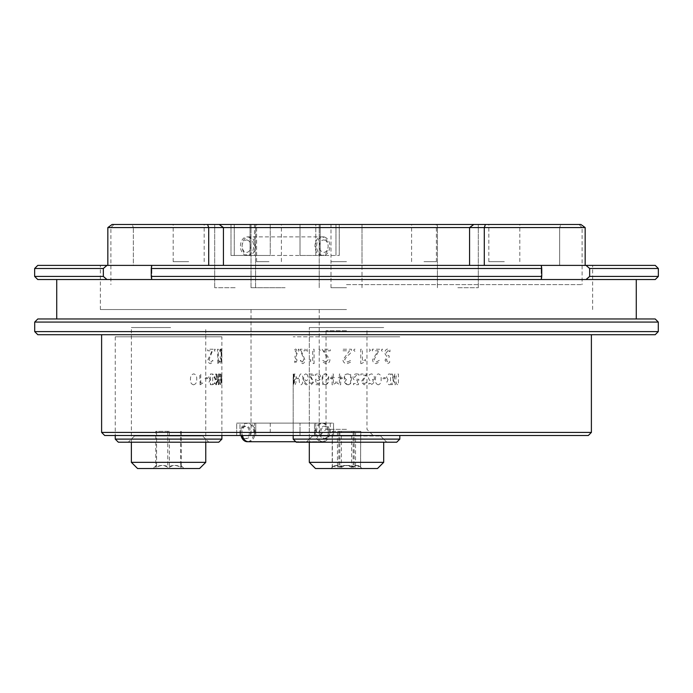 <?xml version="1.0" encoding="UTF-8"?>
<svg xmlns="http://www.w3.org/2000/svg" width="693" height="693" viewBox="0 0 693 693"><rect width="100%" height="100%" fill="white"/><g stroke="black" fill="none" stroke-linecap="round" stroke-linejoin="round"><path stroke-width="0.52" stroke-dasharray="3.46 2.6" d="M223.432 265.393L346.5 265.393L223.432 265.393L223.432 227.573L110.906 227.573L585.161 227.573L559.658 227.573L559.658 265.393L559.658 227.573L560.776 224.48L559.658 227.573L469.568 227.573L585.161 227.573L580.907 224.48L473.787 224.48L469.568 227.573L469.568 265.393L585.161 265.393L559.658 265.393L585.161 265.393L585.161 227.573M107.839 265.393L208.706 265.393L107.839 265.393L133.342 265.393L133.342 227.573L133.342 265.393L100.364 265.393L133.342 265.393L107.839 265.393L107.839 227.573L223.432 227.573L219.213 224.48L112.093 224.48L219.213 224.48L112.093 224.48L107.839 227.573L133.342 227.573L132.224 224.48L133.342 227.573L107.839 227.573M346.5 309.537L100.364 309.537L346.5 309.537M254.452 435.516L285.126 435.516L270.235 435.516L270.235 423.12L254.452 423.12L254.452 435.516L254.452 423.12L239.969 423.12L239.969 435.516L255.752 435.516L236.703 435.516L254.452 435.516L239.969 435.516L239.969 423.12L236.703 423.12L255.752 423.12L255.752 435.516L285.126 435.516L254.452 435.516M285.126 309.537L251.022 309.537L285.126 309.537M104.704 435.516L588.296 435.516M346.5 429.322L326.039 429.322L346.5 429.322M346.5 330.743L326.039 330.743L346.5 330.743M591.389 432.415L101.611 432.415M37.812 334.71L655.188 334.71M658.289 331.609L34.711 331.609M34.711 322.063L658.289 322.063M655.188 318.962L37.812 318.962M346.5 279.53L636.278 279.53L346.5 279.53M655.249 265.393L586.035 265.393L589.656 268.494L589.656 276.429L586.035 279.53L541.164 279.53L541.753 276.429L541.302 265.393L151.698 265.393L151.247 268.494L151.698 279.53L106.965 279.53L103.344 276.429L103.344 268.494L106.965 265.393L37.751 265.393M586.035 265.393L541.302 265.393M151.698 265.393L106.965 265.393M151.247 268.494L541.753 268.494M541.753 276.429L151.247 276.429M330.284 423.12L330.284 435.516L333.55 435.516L315.8 435.516L315.8 423.12L330.284 423.12L330.284 435.516L315.8 435.516L319.222 435.516L315.8 435.516L315.8 423.12L300.017 423.12L300.017 435.516L285.126 435.516L333.55 435.516L300.017 435.516L300.017 423.12L314.501 423.12L314.501 435.516L314.501 423.12L300.017 423.12L330.284 423.12M322.392 423.12L333.55 423.12L322.392 423.12M270.235 423.12L270.235 435.516L255.752 435.516L255.752 423.12L236.703 423.12L236.703 435.516L236.703 423.12L270.235 423.12M585.161 265.393L484.294 265.393L484.294 227.573L485.421 224.48L473.787 224.48L580.907 224.48L485.421 224.48M484.294 265.393L469.568 265.393M207.579 224.48L208.706 227.573L208.706 265.393M34.65 268.494L103.344 268.494M103.344 276.429L34.65 276.429M37.751 279.53L106.965 279.53M151.698 279.53L541.302 279.53M586.035 279.53L655.249 279.53M658.35 276.429L589.656 276.429M589.656 268.494L658.35 268.494M559.658 265.393L592.636 265.393L559.658 265.393M346.5 334.71L101.611 334.71L346.5 334.71M346.5 435.516L293.182 435.516L346.5 435.516M221.881 435.516L115.246 435.516L221.881 435.516L221.881 336.815L115.246 336.815L221.881 336.815M168.564 309.537L230.561 309.537L168.564 309.537M423.995 224.48L436.399 224.48L423.995 224.48M423.995 261.677L436.399 261.677L423.995 261.677M269.005 224.48L256.601 224.48L269.005 224.48M269.005 261.677L256.601 261.677L269.005 261.677M242.16 224.48L254.452 224.48L254.452 255.474L270.235 255.474L270.235 224.48L285.126 224.48L251.022 224.48L285.126 224.48L270.235 224.48L270.235 255.474L231.003 255.474L254.452 255.474L254.452 224.48L242.16 224.48M242.16 255.474L270.235 255.474L242.16 255.474M285.126 287.716L251.022 287.716L285.126 287.716M328.084 224.48L285.126 224.48L328.084 224.48M328.084 255.474L300.017 255.474L328.084 255.474M473.787 224.48L219.213 224.48M346.5 284.615L582.094 284.615L346.5 284.615M346.5 287.716L331.003 287.716L346.5 287.716M235.152 224.48L214.691 224.48L235.152 224.48M235.152 287.716L214.691 287.716L235.152 287.716M457.848 224.48L478.309 224.48L457.848 224.48M457.848 287.716L478.309 287.716L457.848 287.716M188.678 224.48L173.181 224.48L188.678 224.48M188.678 261.677L173.181 261.677L188.678 261.677M346.5 261.677L331.003 261.677L346.5 261.677M504.322 224.48L488.825 224.48L504.322 224.48M504.322 261.677L488.825 261.677L504.322 261.677M315.8 255.474L315.8 224.48L339.249 224.48L300.017 224.48L300.017 255.474L300.017 224.48L285.126 224.48L319.222 224.48L315.8 224.48L315.8 255.474L339.249 255.474L315.8 255.474M270.235 224.48L250.052 224.48L270.235 224.48M376.117 442.212L306.202 442.212L376.117 442.212M321.439 436.01L380.596 436.01L321.439 436.01M383.411 442.212L296.283 442.212L383.411 442.212M307.311 439.111L399.818 439.111L307.311 439.111M295.504 350.606L296.509 353.179L294.984 355.804L294.984 357.363L296.327 359.788L295.513 362.041L294.768 360.958L294.768 362.517L295.651 363.6L297.011 360.23L296.006 356.661L297.202 353.291C297.011 350.45 296.448 349.038 295.504 349.047L294.646 349.783L294.646 351.689L295.504 350.606M295.504 379.686L296.24 377.096L295.192 374.012L294.421 374.012L294.421 384.676L295.166 384.676L296.076 382.224L295.504 379.686M293.806 374.012L293.468 378.56L293.191 374.012L293.2 384.676L293.468 380.249L294.083 384.676L293.806 374.012M293.434 384.676L293.182 377.364L293.815 374.012L293.434 384.676M302.287 362.041L300.424 360.308L300.424 362.049L302.382 363.6C303.898 363.565 304.747 362.292 304.937 359.788L301.117 350.779L305.154 350.779L305.154 349.22L300.164 349.22L303.872 359.65L302.287 362.041M298.588 351.299L299.09 350.164L298.579 349.047L298.103 350.164L298.588 351.299M296.881 377.65L296.881 378.69L298.492 378.69L298.492 377.65L296.881 377.65M301.048 384.806C302.434 384.191 303.049 382.389 302.902 379.392C303.006 376.299 302.347 374.463 300.927 373.882C299.662 374.497 299.107 376.247 299.255 379.14C299.081 382.276 299.679 384.165 301.048 384.806M385.689 336.815L293.182 336.815L385.689 336.815M307.311 349.047L306.497 350.164L307.25 351.299L308.021 350.164L307.311 349.047M307.311 374.688L305.83 373.882C304.27 374.341 303.543 375.952 303.664 378.716C303.543 382.138 304.47 384.173 306.453 384.806L307.666 384.381L307.666 383.212L306.471 383.636C305.059 383.168 304.392 381.713 304.478 379.253L306.046 380.769L307.311 380.18L308.116 377.468L307.311 374.688M347.955 384.806C350.511 384.191 351.637 382.389 351.334 379.392C351.568 376.299 350.363 374.463 347.721 373.882C345.201 374.497 344.066 376.247 344.317 379.14C344.031 382.276 345.244 384.165 347.955 384.806M340.194 384.806L340.696 384.806L340.696 374.012L339.405 374.012L339.405 383.064L336.963 381.808L336.963 383.116L340.194 384.806M330.656 377.65L330.656 378.69L334.546 378.69L334.546 377.65L330.656 377.65M326.715 379.686L328.932 377.096L325.701 374.012L322.825 374.012L322.825 384.676L325.623 384.676L328.439 382.224L326.715 379.686M317.446 373.882L315.584 374.298L315.584 375.606L317.403 375.052L319.508 377.243L317.186 379.34L315.687 379.253L316.017 384.676L320.296 384.676L320.296 383.506L316.944 383.506L316.762 380.474L317.585 380.509C319.499 380.535 320.556 379.469 320.755 377.33C320.53 375.069 319.43 373.917 317.446 373.882M311.235 383.636L309.303 382.337L309.303 383.636L311.33 384.806L313.808 381.947L310.031 375.182L314.016 375.182L314.016 374.012L309.026 374.012L312.794 381.843L311.235 383.636M313.557 363.6L314.085 363.6L314.085 349.22L312.725 349.22L312.725 361.287L310.247 359.615L310.247 361.348L313.557 363.6M319.17 351.299L320.149 350.164L319.161 349.047L318.217 350.164L319.17 351.299M325.771 362.041L322.591 360.308L322.591 362.049L325.935 363.6C328.361 363.565 329.703 362.292 329.955 359.788L323.804 350.779L330.284 350.779L330.284 349.22L322.132 349.22L328.317 359.65L325.771 362.041M129.331 442.212L208.862 442.212L129.331 442.212M201.767 436.01L134.468 436.01L201.767 436.01M118.347 442.212L218.78 442.212M221.881 439.111L115.246 439.111M220.617 350.606L221.206 353.179L220.175 357.363L221.119 359.788L220.625 362.041L219.95 360.958L219.95 362.517L220.72 363.6L221.405 360.23L220.946 356.661L221.474 353.291C221.474 350.45 221.188 349.038 220.617 349.047L219.811 349.783L219.811 351.689L220.617 350.606M220.617 379.686L221.076 377.096L220.365 374.012L219.525 374.012L219.525 384.676L220.348 384.676L220.98 382.224L220.617 379.686M218.425 374.012L217.437 378.56L216.294 374.012L215.523 374.012L217.091 379.366L215.644 384.676L216.407 384.676L217.455 380.249L218.477 384.676L219.005 384.676L217.801 379.392L219.005 374.012L218.425 374.012M212.188 384.676C214.059 384.537 215.047 382.805 215.142 379.478C215.073 376.004 214.059 374.185 212.119 374.012L210.386 374.012L210.386 384.676L212.188 384.676M221.717 362.041L221.881 360.308L221.708 363.6L221.188 359.788L221.847 350.779L221.128 350.779L221.128 349.22L221.881 349.22L221.717 362.041M221.786 351.299L221.786 349.047L221.786 351.299M221.362 377.65L221.769 378.69L221.362 377.65M221.855 373.882L221.847 384.806M220.478 349.047L220.495 351.299L220.478 349.047M220.478 374.688L220.937 373.882L221.483 378.716C221.552 382.138 221.31 384.173 220.755 384.806L220.357 383.212L220.746 383.636L221.301 379.253L220.876 380.769L220.478 380.18L220.478 374.688M193.538 384.806C191.259 384.191 190.246 382.389 190.506 379.392C190.315 376.299 191.398 374.463 193.754 373.882C195.946 374.497 196.925 376.247 196.699 379.14C196.959 382.276 195.911 384.165 193.538 384.806M200.13 384.806L199.723 374.012L200.762 374.012L200.762 383.064L202.694 381.808L202.694 383.116L200.13 384.806M207.424 377.65L207.424 378.69L204.556 378.69L204.556 377.65L207.424 377.65M210.17 379.686L208.645 377.096L210.845 374.012L212.699 374.012L212.699 384.676L210.897 384.676L208.983 382.224L210.17 379.686M215.869 373.882L216.866 374.298L216.866 375.606L215.895 375.052L214.7 377.243L216.008 379.34L216.805 379.253L216.64 384.676L214.232 384.676L214.232 383.506L216.138 383.506L216.242 380.474L213.964 377.33L215.869 373.882M218.953 383.636L219.75 382.337L218.91 384.806L217.758 381.947L219.456 375.182L217.654 375.182L217.654 374.012L219.854 374.012L218.243 381.843L218.953 383.636M217.888 363.6L217.619 349.22L218.278 349.22L218.278 361.287L219.369 359.615L219.369 361.348L217.888 363.6M214.899 351.299L214.328 350.164L214.899 349.047L215.436 350.164L214.899 351.299M210.793 362.041L212.838 360.308L212.838 362.049L210.689 363.6C209.043 363.565 208.117 362.292 207.926 359.788L212.075 350.779L207.692 350.779L207.692 349.22L213.132 349.22L209.069 359.65L210.793 362.041M329.218 442.212L386.798 442.212L329.218 442.212M361.122 436.01L312.404 436.01L361.122 436.01M324.965 442.212L396.717 442.212L399.818 439.111L293.182 439.111L296.283 442.212L324.965 442.212M388.002 350.606L385.958 353.179L388.435 355.804L389.154 355.804L389.154 357.363L388.478 357.363L386.304 359.788L387.976 362.041L389.665 360.958L389.665 362.517L387.682 363.6L385.013 360.23L386.963 356.661L384.65 353.291C384.953 350.45 386.07 349.038 388.002 349.047L389.968 349.783L389.968 351.689L388.002 350.606M388.002 379.686L386.477 377.096L388.678 374.012L390.54 374.012L390.54 384.676L388.73 384.676L386.815 382.224L388.002 379.686M392.359 374.012L393.641 378.56L394.845 374.012L395.53 374.012L394.04 379.366L395.426 384.676L394.733 384.676L393.615 380.249L392.29 384.676L391.467 384.676L393.2 379.392L391.467 374.012L392.359 374.012M397.669 384.676C396.621 384.537 396.006 382.805 395.833 379.478C395.998 376.004 396.621 374.185 397.704 374.012L398.432 374.012L398.432 384.676L397.669 384.676M376.394 362.041L379.227 360.308L379.227 362.049L376.247 363.6C374.047 363.565 372.825 362.292 372.591 359.788L378.153 350.779L372.288 350.779L372.288 349.22L379.634 349.22L374.09 359.65L376.394 362.041M382.215 351.299L381.367 350.164L382.224 349.047L383.038 350.164L382.215 351.299M385.247 377.65L385.247 378.69L382.371 378.69L382.371 377.65L385.247 377.65M378.257 384.806C376.169 384.191 375.242 382.389 375.485 379.392C375.311 376.299 376.299 374.463 378.447 373.882C380.44 374.497 381.323 376.247 381.107 379.14C381.349 382.276 380.405 384.165 378.257 384.806M323.64 336.815L399.818 336.815L323.64 336.815M369.36 349.047L370.452 350.164L369.447 351.299L368.416 350.164L369.36 349.047M369.36 374.688L371.353 373.882C373.527 374.341 374.541 375.952 374.385 378.716C374.532 382.138 373.241 384.173 370.504 384.806L368.893 384.381L368.893 383.212L370.478 383.636C372.427 383.168 373.336 381.713 373.224 379.253L371.058 380.769L369.36 380.18L368.295 377.468L369.36 374.688M325.251 384.806C322.929 384.191 321.907 382.389 322.193 379.392C321.976 376.299 323.068 374.463 325.467 373.882C327.806 374.497 328.863 376.247 328.638 379.14C328.898 382.276 327.763 384.165 325.251 384.806M332.588 384.806L332.103 384.806L332.103 374.012L333.359 374.012L333.359 383.064L335.759 381.808L335.759 383.116L332.588 384.806M342.195 377.65L342.195 378.69L338.193 378.69L338.193 377.65L342.195 377.65M346.37 379.686L344.005 377.096C344.239 375.086 345.391 374.064 347.47 374.012L350.632 374.012L350.632 384.676L347.557 384.676L344.525 382.224L346.37 379.686M356.756 373.882L358.965 374.298L358.965 375.606L356.817 375.052L354.374 377.243L357.06 379.34L358.835 379.253L358.446 384.676L353.473 384.676L353.473 383.506L357.345 383.506L357.571 380.474L356.6 380.509C354.383 380.535 353.17 379.469 352.954 377.33C353.196 375.069 354.461 373.917 356.756 373.882M364.293 383.636L366.744 382.337L366.744 383.636L364.171 384.806L361.096 381.947L365.809 375.182L360.854 375.182L360.854 374.012L367.108 374.012L362.344 381.843L364.293 383.636M361.417 363.6L360.767 363.6L360.767 349.22L362.43 349.22L362.43 361.287L365.54 359.615L365.54 361.348L361.417 363.6M354.764 351.299L353.647 350.164L354.773 349.047L355.864 350.164L354.764 351.299M347.392 362.041L350.892 360.308L350.892 362.049L347.219 363.6C344.603 363.565 343.174 362.292 342.922 359.788L349.549 350.779L342.576 350.779L342.576 349.22L351.403 349.22L351.403 349.922C351.247 352.434 349.965 354.331 347.557 355.604L344.655 359.65L347.392 362.041M137.569 468.52L199.567 468.52M205.76 462.326L131.367 462.326M170.617 327.538L131.367 327.538L170.617 327.538M169.352 431.323L155.795 431.323L155.795 467.342C156.055 464.847 156.315 464.847 156.575 467.342C160.802 464.847 165.055 464.847 169.352 467.342C173.319 464.847 177.313 464.847 181.341 467.342C181.081 464.847 180.812 464.847 180.552 467.342C176.334 464.847 172.072 464.847 167.775 467.342C163.817 464.847 159.823 464.847 155.795 467.342C156.055 464.847 156.315 464.847 156.575 467.342L156.575 431.323L169.352 431.323L169.352 467.342M167.715 468.52L184.069 468.52L167.715 468.52M155.795 431.323L156.575 431.323M181.341 431.323L181.341 467.342C181.081 464.847 180.812 464.847 180.552 467.342L180.552 431.323M167.775 431.323L167.775 467.342M357.571 468.52L315.497 468.52L357.571 468.52M309.303 462.326L315.497 468.52L377.503 468.52L383.697 462.326L309.303 462.326L383.697 462.326L309.303 462.326L309.303 327.538L383.697 327.538L309.303 327.538L383.697 327.538L309.303 327.538L309.303 442.212M332.363 467.342L333.229 466.302L337.474 467.342C342.151 464.847 346.864 464.847 351.611 467.342C354.599 464.847 357.605 464.847 360.637 467.342L359.771 466.302L355.526 467.342C350.849 464.847 346.136 464.847 341.389 467.342C338.401 464.847 335.395 464.847 332.363 467.342L332.363 431.323L337.474 431.323L337.474 467.342M340.965 468.52L361.997 468.52L340.965 468.52M337.474 431.323L351.611 431.323L351.611 467.342M351.611 431.323L360.637 431.323L360.637 467.342M360.637 431.323L355.526 431.323L355.526 467.342M355.526 431.323L341.389 431.323L341.389 467.342M341.389 431.323L332.363 431.323M332.19 431.323L360.81 431.323L332.19 431.323L332.19 467.342C334.407 464.847 336.625 464.847 338.851 467.342C343.572 464.847 348.345 464.847 353.153 467.342C355.682 464.847 358.238 464.847 360.81 467.342C358.584 464.847 356.367 464.847 354.149 467.342C349.428 464.847 344.655 464.847 339.847 467.342C337.318 464.847 334.762 464.847 332.19 467.342L331.003 468.52L361.997 468.52L331.003 468.52L333.22 466.302M338.851 431.323L338.851 467.342M353.153 431.323L353.153 467.342M360.81 431.323L360.507 467.03L361.997 468.52L359.78 466.302M354.149 431.323L354.149 467.342M339.847 431.323L339.847 467.342M241.017 435.516A9.304 6.575 90 0 1 240.644 432.415A6.202 4.383 -90 0 0 241.233 435.516M243.312 438.123A6.202 4.383 -90 0 0 249.411 432.415A6.202 4.383 -90 0 0 245.027 426.221A6.202 4.383 -90 0 0 240.644 432.415A9.304 6.575 90 0 1 247.219 423.12A9.304 6.575 90 0 1 253.794 432.415A9.304 6.575 90 0 1 247.86 441.675M315.168 432.415A9.304 6.575 -90 0 0 321.751 441.718A9.304 6.575 -90 0 0 328.326 432.415A6.202 4.383 90 0 1 323.943 438.617A6.202 4.383 90 0 1 319.56 432.415A6.202 4.383 90 0 1 323.943 426.221A6.202 4.383 90 0 1 328.326 432.415A9.304 6.575 -90 0 0 321.751 423.12A9.304 6.575 -90 0 0 315.168 432.415M324.714 240.124A6.202 4.383 90 0 1 328.127 246.18A6.202 4.383 90 0 1 322.782 252.226A6.202 4.383 90 0 1 319.464 244.811A6.202 4.383 90 0 1 324.714 240.124M320.105 255.249A9.304 6.575 -90 0 0 321.552 255.474A9.304 6.575 -90 0 0 328.127 246.18A9.304 6.575 -90 0 0 322.999 237.101A9.304 6.575 -90 0 0 321.552 236.876A9.304 6.575 -90 0 0 315.02 245.149A9.304 6.575 -90 0 0 320.105 255.249M248.475 237.101A9.304 6.575 90 0 1 253.56 247.202A9.304 6.575 90 0 1 247.029 255.474A9.304 6.575 90 0 1 245.582 255.249A9.304 6.575 90 0 1 240.488 245.149A9.304 6.575 90 0 1 247.029 236.876A9.304 6.575 90 0 1 248.475 237.101M320.842 432.415A6.202 4.383 90 0 0 325.225 438.617A6.202 4.383 90 0 0 329.608 432.415A9.304 6.575 -90 0 1 323.033 441.718A9.304 6.575 -90 0 1 316.45 432.415A9.304 6.575 -90 0 1 323.033 423.12A9.304 6.575 -90 0 1 329.608 432.415A6.202 4.383 90 0 0 325.225 426.221A6.202 4.383 90 0 0 320.842 432.415M321.751 441.718L248.501 441.718A9.304 6.575 90 0 0 255.076 432.415A9.304 6.575 90 0 0 248.501 423.12A9.304 6.575 90 0 0 241.926 432.415A6.202 4.383 -90 0 1 246.31 426.221A6.202 4.383 -90 0 1 250.693 432.415A6.202 4.383 -90 0 1 246.31 438.617A6.202 4.383 -90 0 1 241.926 432.415A9.304 6.575 90 0 0 242.299 435.516M247.47 240.124A6.202 4.383 -90 0 1 250.779 247.54A6.202 4.383 -90 0 1 245.539 252.226A6.202 4.383 -90 0 1 242.229 244.811A6.202 4.383 -90 0 1 247.47 240.124M247.254 255.249A9.304 6.575 90 0 0 248.7 255.474A9.304 6.575 90 0 0 255.232 247.202A9.304 6.575 90 0 0 250.147 237.101A9.304 6.575 90 0 0 248.7 236.876A9.304 6.575 90 0 0 242.16 245.149A9.304 6.575 90 0 0 247.254 255.249M324.671 237.101A9.304 6.575 -90 0 1 329.755 247.202A9.304 6.575 -90 0 1 323.224 255.474A9.304 6.575 -90 0 1 321.777 255.249A9.304 6.575 -90 0 1 316.692 245.149A9.304 6.575 -90 0 1 323.224 236.876A9.304 6.575 -90 0 1 324.671 237.101M250.052 255.474L250.052 224.48L250.052 255.474M335.975 255.474L335.975 224.48L335.975 255.474M320.201 255.474L320.201 224.48L320.201 255.474M234.269 255.474L234.269 224.48L234.269 255.474M100.364 309.537L100.364 265.393M251.022 309.537L251.022 435.516L251.022 309.537M326.039 330.743L326.039 429.322L319.837 435.516M151.836 279.53L151.836 265.393L151.836 279.53M333.55 423.12L333.55 435.516L333.55 423.12M319.222 309.537L319.222 435.516L319.222 309.537M541.164 279.53L541.164 265.393L541.164 279.53M366.961 330.743L366.961 429.322L373.163 435.516M592.636 309.537L592.636 265.393M411.599 261.677L411.599 224.48M256.601 261.677L256.601 224.48M251.022 287.716L251.022 224.48L251.022 287.716M339.249 255.474L339.249 224.48L339.249 255.474M578.993 224.48L582.094 227.573L582.094 284.615M331.003 287.716L331.003 224.48M214.691 287.716L214.691 224.48L214.691 287.716M437.396 287.716L437.396 224.48L437.396 287.716M173.181 261.677L173.181 224.48M488.825 261.677L488.825 224.48M361.997 261.677L361.997 224.48L361.997 261.677M519.819 261.677L519.819 224.48M204.175 261.677L204.175 224.48M255.604 287.716L255.604 224.48L255.604 287.716M478.309 287.716L478.309 224.48L478.309 287.716M361.997 287.716L361.997 224.48M114.007 224.48L110.906 227.573L110.906 284.615M319.222 287.716L319.222 224.48L319.222 287.716M231.003 255.474L231.003 224.48L231.003 255.474M281.401 261.677L281.401 224.48M436.399 261.677L436.399 224.48M380.596 436.01L386.798 442.212L380.596 436.01M293.182 435.516L293.182 377.364M293.182 381.496L293.182 439.111M399.818 435.516L399.818 439.111M312.404 436.01L306.202 442.212L312.404 436.01M134.468 436.01L128.266 442.212M115.246 336.815L115.246 435.516M202.668 436.01L208.862 442.212M205.76 442.212L205.76 327.538M156.15 465.445L153.066 468.52M180.986 465.445L184.069 468.52M131.367 442.212L131.367 327.538M383.697 442.212L383.697 462.326M321.751 423.12L247.219 423.12M247.029 255.474L321.552 255.474M247.029 236.876L321.552 236.876M295.79 441.718L323.033 441.718M248.501 423.12L323.033 423.12M323.224 255.474L248.7 255.474M323.224 236.876L248.7 236.876"/><path stroke-width="1.04" d="M585.161 265.393L585.161 227.573L107.839 227.573L112.093 224.48L219.213 224.48L223.432 227.573L223.432 265.393M591.389 432.415L588.296 435.516L104.704 435.516L101.611 432.415L591.389 432.415L591.389 334.71M655.188 334.71L37.812 334.71L34.711 331.609L658.289 331.609L655.188 334.71M34.711 322.063L37.812 318.962L655.188 318.962L658.289 322.063L34.711 322.063L34.711 331.609M346.5 279.53L151.698 279.53L151.247 276.429L541.753 276.429L541.302 279.53L346.5 279.53M484.294 265.393L484.294 227.573L485.421 224.48L580.907 224.48L585.161 227.573M469.568 265.393L469.568 227.573L473.787 224.48L485.421 224.48M34.65 268.494L37.751 265.393L106.965 265.393L103.344 268.494L34.65 268.494L34.65 276.429L103.344 276.429L106.965 279.53L37.751 279.53L34.65 276.429M103.344 268.494L103.344 276.429M586.035 279.53L589.656 276.429L658.35 276.429L655.249 279.53L541.302 279.53M589.656 276.429L589.656 268.494L586.035 265.393L655.249 265.393L658.35 268.494L589.656 268.494M106.965 265.393L586.035 265.393M541.302 265.393L541.753 268.494L151.247 268.494L151.698 265.393M151.247 276.429L151.247 268.494M106.965 279.53L151.698 279.53M541.753 268.494L541.753 276.429M208.706 265.393L208.706 227.573L207.579 224.48M107.839 265.393L107.839 227.573M219.213 224.48L473.787 224.48M218.78 442.212L118.347 442.212L115.246 439.111L221.881 439.111L218.78 442.212M396.717 442.212L296.283 442.212L293.182 439.111L399.818 439.111L396.717 442.212M205.76 462.326L199.567 468.52L137.569 468.52L131.367 462.326L205.76 462.326L205.76 442.212M383.697 462.326L377.503 468.52L315.497 468.52L309.303 462.326L383.697 462.326L383.697 442.212M241.233 435.516A6.202 4.383 -90 0 0 243.312 438.123M247.86 441.675A9.304 6.575 90 0 1 247.219 441.718A9.304 6.575 90 0 1 241.017 435.516M242.299 435.516A9.304 6.575 90 0 0 248.501 441.718L247.219 441.718M658.289 322.063L658.289 331.609M636.278 279.53L636.278 318.962M658.35 268.494L658.35 276.429M56.722 279.53L56.722 318.962M101.611 432.415L101.611 334.71M221.881 435.516L221.881 439.111M115.246 435.516L115.246 439.111M399.818 435.516L399.818 439.111M293.182 435.516L293.182 439.111M131.367 462.326L131.367 442.212M309.303 462.326L309.303 442.212M248.501 441.718L295.79 441.718"/></g></svg>
